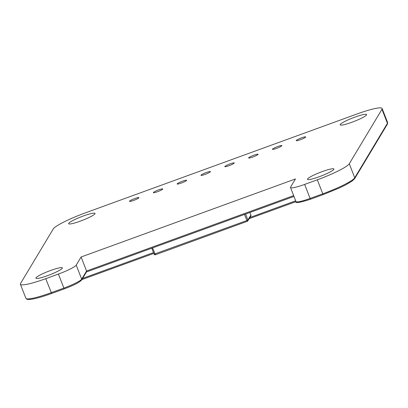 <?xml version="1.0" encoding="UTF-8"?>
<svg xmlns="http://www.w3.org/2000/svg" width="408" height="408" viewBox="0 0 408 408"><rect width="100%" height="100%" fill="white"/><g stroke="black" fill="none" stroke-linecap="round" stroke-linejoin="round"><path stroke-width="0.61" d="M323.212 194.591L310.559 199.206C299.783 202.684 294.918 203.464 295.973 201.542L290.506 187.522A17.187 2.275 158.7 0 0 304.638 184.416L317.317 179.8A30.855 4.08 158.7 0 0 349.284 163.761L381.97 109.288L387.437 123.313A30.855 4.08 -21.3 0 0 387.6 122.512L382.133 108.487A30.855 4.08 158.7 0 0 356.77 114.062L85.221 212.92A30.855 4.08 158.7 0 0 53.254 228.964L20.563 283.443A30.814 4.075 158.7 0 0 20.4 284.243A30.814 4.075 158.7 0 0 45.732 278.679L58.41 274.064L63.877 288.084A17.187 2.275 -21.3 0 0 81.682 279.149L86.562 271.014L81.095 256.994L76.214 265.124A17.187 2.275 158.7 0 1 58.41 274.064M290.506 187.522A17.187 2.275 158.7 0 1 290.598 187.078L295.479 178.944L81.095 256.994M382.133 108.487A30.855 4.08 158.7 0 1 381.97 109.288M153.372 192.515A5.059 0.668 158.7 0 1 158.222 190.031A5.059 0.668 158.7 0 1 162.777 188.97A5.059 0.668 158.7 0 1 158.309 191.429A5.059 0.668 158.7 0 1 153.347 192.647A5.059 0.668 158.7 0 1 153.372 192.515M177.194 183.84A5.059 0.668 158.7 0 1 182.039 181.356A5.059 0.668 158.7 0 1 186.599 180.295A5.059 0.668 158.7 0 1 182.126 182.759A5.059 0.668 158.7 0 1 177.169 183.972A5.059 0.668 158.7 0 1 177.194 183.84M201.016 175.17A5.059 0.668 158.7 0 1 205.861 172.686A5.059 0.668 158.7 0 1 210.421 171.625A5.059 0.668 158.7 0 1 205.948 174.089A5.059 0.668 158.7 0 1 200.986 175.302A5.059 0.668 158.7 0 1 201.016 175.17M224.834 166.5A5.059 0.668 158.7 0 1 229.679 164.016A5.059 0.668 158.7 0 1 234.238 162.95A5.059 0.668 158.7 0 1 229.765 165.413A5.059 0.668 158.7 0 1 224.808 166.627A5.059 0.668 158.7 0 1 224.834 166.5M248.656 157.825A5.059 0.668 158.7 0 1 253.501 155.341A5.059 0.668 158.7 0 1 258.06 154.28A5.059 0.668 158.7 0 1 253.587 156.743A5.059 0.668 158.7 0 1 248.63 157.957A5.059 0.668 158.7 0 1 248.656 157.825M340.257 124.476A14.173 1.872 158.7 0 1 353.828 117.519A14.173 1.872 158.7 0 1 366.593 114.546A14.173 1.872 158.7 0 1 354.067 121.441A14.173 1.872 158.7 0 1 340.185 124.843A14.173 1.872 158.7 0 1 340.257 124.476M272.473 149.155A5.059 0.668 158.7 0 1 277.323 146.671A5.059 0.668 158.7 0 1 281.877 145.61A5.059 0.668 158.7 0 1 277.409 148.068A5.059 0.668 158.7 0 1 272.447 149.287A5.059 0.668 158.7 0 1 272.473 149.155M296.295 140.48A5.059 0.668 158.7 0 1 301.14 137.996A5.059 0.668 158.7 0 1 305.699 136.935A5.059 0.668 158.7 0 1 301.226 139.398A5.059 0.668 158.7 0 1 296.269 140.612A5.059 0.668 158.7 0 1 296.295 140.48M68.712 223.339A14.173 1.872 158.7 0 1 82.278 216.383A14.173 1.872 158.7 0 1 95.044 213.41A14.173 1.872 158.7 0 1 82.523 220.305A14.173 1.872 158.7 0 1 68.636 223.706A14.173 1.872 158.7 0 1 68.712 223.339M129.555 201.185A5.059 0.668 158.7 0 1 134.4 198.701A5.059 0.668 158.7 0 1 138.96 197.64A5.059 0.668 158.7 0 1 134.487 200.104A5.059 0.668 158.7 0 1 129.53 201.317A5.059 0.668 158.7 0 1 129.555 201.185M307.566 178.954A14.173 1.872 158.7 0 1 321.132 171.998A14.173 1.872 158.7 0 1 333.897 169.024A14.173 1.872 158.7 0 1 321.371 175.919A14.173 1.872 158.7 0 1 307.489 179.321A14.173 1.872 158.7 0 1 307.566 178.954M36.016 277.817A14.173 1.872 158.7 0 1 49.582 270.861A14.173 1.872 158.7 0 1 62.348 267.888A14.173 1.872 158.7 0 1 49.827 274.783A14.173 1.872 158.7 0 1 35.94 278.185A14.173 1.872 158.7 0 1 36.016 277.817M64.352 288.833L64.331 288.849C73.843 285.284 79.601 282.336 81.615 280.01L86.537 271.81L86.562 271.014L293.663 195.616M250.92 214.985A1.01 0.989 31 0 1 250.849 215.847L247.829 220.876A1.01 0.989 -149 0 0 247.901 220.014L250.92 214.985L249.941 212.466M45.732 278.679L51.653 293.464C40.596 297.437 32.88 299.452 28.499 299.513L26.775 299.186L25.867 298.263A30.814 4.075 -21.3 0 0 51.199 292.699L63.877 288.084L64.331 288.849L51.653 293.464L64.311 288.849M76.214 265.124L81.682 279.149A1.01 0.989 -149 0 1 81.615 280.01M349.284 163.761L354.751 177.781L387.437 123.313A1.01 0.989 -149 0 1 387.37 124.175L387.6 122.512M317.317 179.8L322.784 193.826A30.855 4.08 -21.3 0 0 354.751 177.781A1.01 0.989 -149 0 1 354.68 178.643L387.37 124.175M304.638 184.416L310.106 198.441L322.784 193.826L323.238 194.591L339.67 187.843L345.413 185.033L351.956 181.178L354.68 178.643M295.973 201.542A17.187 2.275 -21.3 0 0 310.106 198.441L310.559 199.206L323.258 194.575M86.419 271.998L293.979 196.432L86.43 271.988M295.693 200.818L249.854 217.505M153.495 252.588L82.574 278.409M245.58 214.057L247.901 220.014L246.85 220.539L154.117 254.179A1.01 1.01 0 0 0 155.407 254.765L152.577 247.916M151.802 248.197L154.117 254.179L151.786 248.202M244.479 214.455L247.309 221.304A1.01 1.01 0 0 0 247.829 220.876A1.01 0.989 -149 0 1 247.33 221.289L155.407 254.765L247.284 221.304M296.009 201.623L249.145 218.688L296.014 201.634M81.86 279.602L153.816 253.404L81.865 279.587M25.867 298.263L20.4 284.243"/></g></svg>
